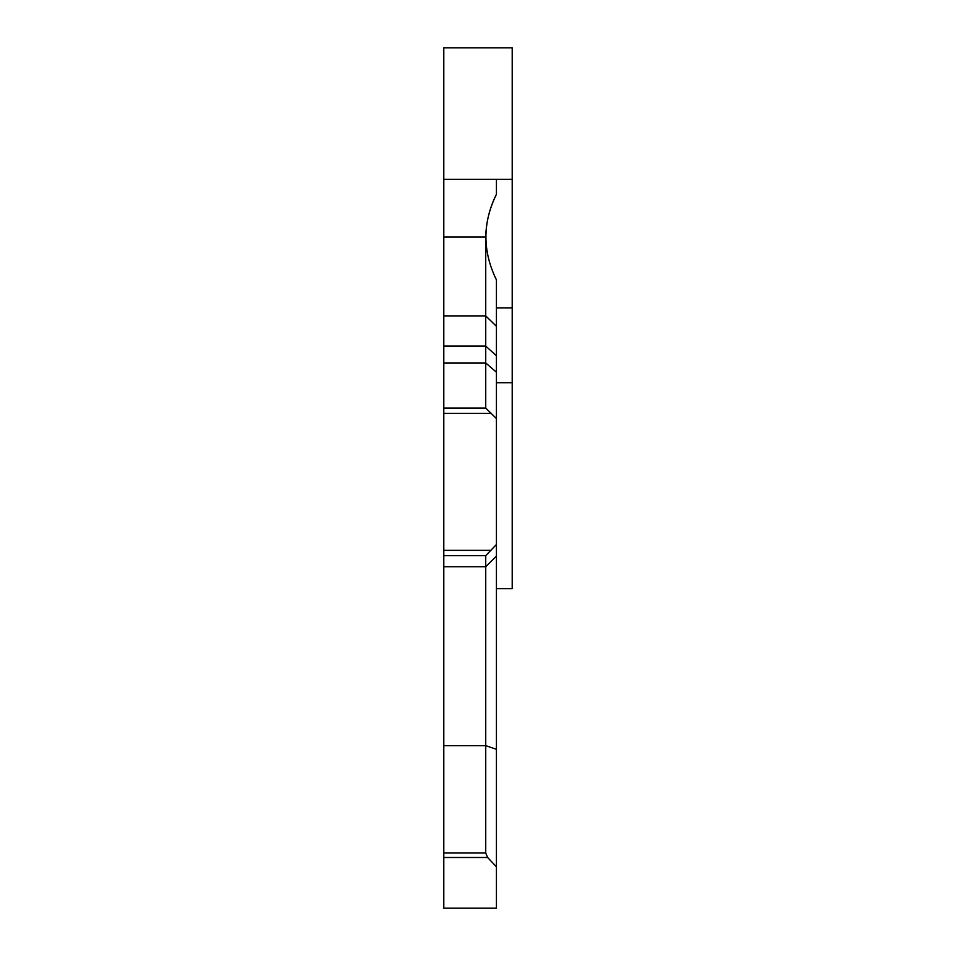 <?xml version="1.0" encoding="UTF-8"?>
<svg xmlns="http://www.w3.org/2000/svg" width="956" height="956" viewBox="0 0 956 956"><rect width="100%" height="100%" fill="white"/><g stroke="black" fill="none" stroke-linecap="round" stroke-linejoin="round"><path stroke-width="1.43" d="M512.213 588.657L496.427 588.657L512.213 588.657L512.213 47.8L443.787 47.8L443.787 908.2L496.427 908.2L496.427 866.793L487.608 857.496L485.732 853.015L485.732 555.687L496.427 544.514L496.427 866.793M496.427 418.573L485.732 408.069L485.732 237.076C486.09 222.115 489.651 207.858 496.427 194.307C482.433 222.7 482.433 251.225 496.427 279.857L496.427 544.514M485.732 408.069L443.787 408.069L485.732 408.069M512.213 382.699L496.427 382.699M496.427 749.301L485.732 745.644L443.787 745.644M496.427 326.319L485.732 315.886L443.787 315.886M512.213 179.322L443.787 179.322M485.732 237.076L443.787 237.076M496.427 179.322L496.427 194.307M496.427 355.728L485.732 346.108L443.787 346.108M496.427 372.207L485.732 362.957L443.787 362.957M491.265 413.41L443.787 413.41M490.607 550.357L443.787 550.357M485.732 555.687L443.787 555.687M496.427 556.093L485.732 566.741L443.787 566.741M485.732 853.015L443.787 853.015M487.608 857.496L443.787 857.496M512.213 307.856L496.427 307.856M512.213 47.8L443.787 47.8"/></g></svg>
